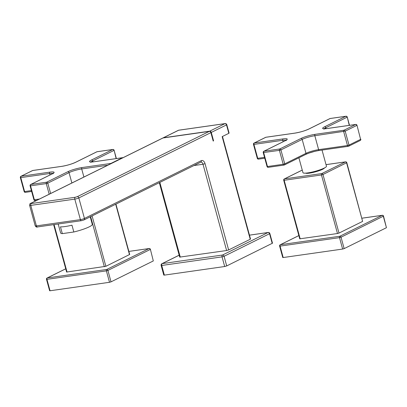 <?xml version="1.0" encoding="UTF-8"?>
<svg xmlns="http://www.w3.org/2000/svg" width="407" height="407" viewBox="0 0 407 407"><rect width="100%" height="100%" fill="white"/><g stroke="black" fill="none" stroke-linecap="round" stroke-linejoin="round"><path stroke-width="0.61" d="M228.815 133.328L229.1 133.099L226.791 124.674L226.511 124.903L228.815 133.328L222.161 136.62L250.244 239.26L228.637 249.944L205.036 163.66L203.012 164.255A2.997 1.857 81.9 0 0 200.87 162.134L200.783 162.159A1.501 1.155 63.7 0 0 201.287 160.653L84.447 218.442A1.501 1.155 63.7 0 1 83.959 219.943M193.941 165.547L203.012 164.255L226.613 250.534L228.637 249.944M250.244 239.26L250.524 239.031L222.466 136.472M159.325 182.667L179.691 257.112L226.613 250.534M163.777 275.086L164.367 275.117L161.727 265.476L161.141 265.445L163.777 275.086M179.177 255.225L162.195 263.624A1.501 0.931 -98.1 0 0 161.727 265.476L222.049 256.878L224.074 256.288L269.856 233.552L272.497 243.193L226.709 265.929L224.684 266.519L164.367 275.117M213.156 140.929L213.578 140.868L213.192 141.056L210.887 132.631A1.501 1.155 -116.3 0 0 209.33 131.369L162.993 137.973A1.501 1.155 -116.3 0 0 162.724 138.054L30.673 203.368C30.159 203.21 29.803 203.866 29.609 205.337A2.997 0.468 164.7 0 0 30.784 205.393A1.501 0.931 -98.1 0 1 31.253 203.541L30.947 203.281A1.501 1.155 -116.3 0 0 30.673 203.368M162.927 137.983A1.501 1.155 63.7 0 1 163.105 137.866A1.501 1.155 63.7 0 1 163.38 137.78L178.622 130.245A1.501 1.155 -116.3 0 0 178.347 130.326L163.105 137.866M209.717 131.176A1.501 1.155 63.7 0 1 211.274 132.438L226.511 124.903A1.501 1.155 -116.3 0 0 224.954 123.642A1.501 0.931 -98.1 0 1 225.132 123.58L178.8 130.189A1.501 0.931 -98.1 0 0 178.622 130.245L224.954 123.642L209.717 131.176L163.38 137.78M213.578 140.868L211.274 132.438M58.181 224.003L60.638 232.992A16.402 2.569 -15.3 0 0 62.327 233.628L60.475 226.841A16.402 2.569 -15.3 0 0 71.973 225.203L73.825 231.99A16.402 2.569 -15.3 0 0 89.209 226.847A16.402 2.569 -15.3 0 0 92.277 224.333L90.232 216.839M73.825 231.99L62.327 233.628M115.924 204.131L129.696 254.461L105.871 266.31L66.616 272.049L53.648 224.649M65.73 268.829L47.288 277.95A1.124 0.697 81.9 0 0 46.937 279.339L106.385 270.864A1.124 0.697 -98.1 0 1 106.736 269.475A1.124 0.865 63.7 0 1 107.901 270.421L106.385 270.864L109.508 282.295L111.03 281.853L107.901 270.421L150.188 249.506A1.124 0.865 -116.3 0 0 149.018 248.56A1.124 0.697 -98.1 0 1 149.155 248.519L128.861 251.414L149.018 248.56L106.736 269.475L47.288 277.95A1.124 0.865 63.7 0 0 47.08 278.012A1.124 1.124 0 0 0 46.495 279.319L46.937 279.339L50.061 290.766L49.623 290.746L46.495 279.319M153.312 260.938L150.397 249.338L153.312 260.938L111.03 281.853M109.508 282.295L50.061 290.766M298.886 157.794L302.961 172.675A12.185 1.908 -15.3 0 0 311.279 172.263A12.185 1.908 -15.3 0 0 324.181 168.106A12.185 1.908 -15.3 0 0 326.46 166.244L322.039 150.071M305.626 173.133A9.804 1.536 -15.3 0 0 312.759 172.522A9.804 1.536 -15.3 0 0 322.583 169.302A9.804 1.536 -15.3 0 0 324.399 167.999M346.8 162.663A1.124 1.124 0 0 0 345.553 161.849A1.124 0.697 81.9 0 0 345.421 161.889A1.124 0.865 -116.3 0 1 346.586 162.836L362.612 221.403L346.8 162.663L322.975 174.511L321.459 174.959A1.124 0.697 -98.1 0 1 321.81 173.565L345.421 161.889L326.027 164.652M302.248 170.07L284.305 178.948A1.124 0.865 63.7 0 1 284.508 178.882A1.124 0.697 81.9 0 0 284.157 180.276L283.715 180.25L299.74 238.823L337.479 233.526L339 233.084L362.612 221.403M298.85 235.567L280.209 244.785A1.124 0.865 63.7 0 1 280.413 244.719A1.124 0.697 81.9 0 0 280.062 246.108L339.509 237.637L342.638 249.064L344.154 248.621L386.441 227.706L383.313 216.28A1.124 0.865 -116.3 0 0 382.148 215.334A1.124 0.697 -98.1 0 1 382.28 215.293L361.986 218.183M282.748 257.514L283.191 257.539L280.062 246.108L279.624 246.087L282.748 257.514M342.638 249.064L283.191 257.539M386.441 227.706L383.521 216.107A1.124 1.124 0 0 0 382.28 215.293M339.509 237.637A1.124 0.697 -98.1 0 1 339.86 236.248A1.124 0.865 63.7 0 1 341.03 237.195L339.509 237.637M179.161 255.179L161.92 263.705A1.501 1.155 63.7 0 1 162.195 263.624L222.517 255.026L268.02 232.519L249.466 235.165M224.684 266.519L222.049 256.878A1.501 0.931 -98.1 0 1 222.517 255.026A1.501 1.155 -116.3 0 1 224.074 256.288L226.709 265.929M272.217 243.422L269.576 233.781A1.501 1.155 -116.3 0 0 268.02 232.519A1.501 0.931 81.9 0 1 268.198 232.463L249.455 235.134M159.839 182.412L180.281 257.138M205.036 163.66A4.497 2.788 81.9 0 0 201.287 160.653M210.887 132.631L78.836 197.939L84.447 218.442A2.997 0.468 164.7 0 1 80.398 219.622A1.501 0.931 81.9 0 0 81.456 220.686M209.33 131.369L77.279 196.678A1.501 1.155 -116.3 0 1 78.836 197.939A2.997 0.468 164.7 0 1 74.791 199.125L80.398 219.622L36.396 225.895A1.501 0.931 81.9 0 0 37.464 226.953L81.466 220.68L83.944 219.948L200.783 162.159M77.279 196.678L75.259 197.268A1.501 0.931 -98.1 0 0 74.791 199.125L30.784 205.393L36.396 225.895A2.997 0.468 164.7 0 1 35.221 225.834L29.609 205.337M30.947 203.281L162.993 137.973M31.253 203.541L75.259 197.268M91.071 161.981A9.371 1.47 164.7 0 1 92.654 160.958A1.124 0.865 -116.3 0 0 91.489 160.012L112.739 149.501L96.998 151.745A1.124 0.865 -116.3 0 0 96.795 151.811L75.544 162.322A1.124 0.865 63.7 0 1 75.753 162.256L96.998 151.745A1.124 0.697 -98.1 0 1 97.136 151.704A1.124 0.697 -98.1 0 1 97.278 151.709M75.753 162.256A10.496 1.643 -15.3 0 1 61.584 166.392L32.733 170.502L21.144 176.236L49.99 172.125A10.496 1.643 -15.3 0 1 52.142 173.937L30.891 184.442L46.627 182.204L67.877 171.693A10.496 1.643 -15.3 0 1 82.046 167.557L110.897 163.446L122.487 157.713L93.635 161.823A10.496 1.643 -15.3 0 1 91.489 160.012M33.008 170.467A1.124 0.697 81.9 0 0 32.865 170.462A1.124 0.697 81.9 0 0 32.733 170.502A1.124 0.865 63.7 0 0 32.524 170.569L20.935 176.302A1.124 0.865 63.7 0 1 21.144 176.236A1.124 0.697 81.9 0 0 20.793 177.625L20.35 177.605L24.161 191.534L24.603 191.555L20.793 177.625L49.639 173.514A1.124 0.697 -98.1 0 1 49.99 172.125M61.584 166.392A1.124 0.697 -98.1 0 1 61.716 166.351A1.124 0.697 -98.1 0 1 61.854 166.351M50.03 174.939L49.639 173.514A9.371 1.47 164.7 0 1 52.956 173.428M31.644 191.458L25.402 192.348A1.124 0.697 81.9 0 1 24.603 191.555L31.405 190.583M53.312 173.697L53.383 173.092L51.933 173.998A1.124 0.865 63.7 0 1 52.142 173.937M51.933 173.998L30.688 184.508A1.124 0.865 63.7 0 1 30.891 184.442A1.124 0.697 -98.1 0 0 30.54 185.836L30.098 185.811L33.908 199.74L34.351 199.761L30.54 185.836L46.276 183.593A1.124 0.697 -98.1 0 1 46.627 182.204A1.124 0.865 63.7 0 1 47.792 183.15L46.276 183.593L49.181 194.215M36.839 200.315L35.155 200.559A1.124 0.697 81.9 0 1 34.351 199.761L39.423 199.038M50.626 193.498L47.792 183.15L69.042 172.639A1.124 0.865 -116.3 0 0 67.877 171.693M71.876 182.987L69.042 172.639A9.371 1.47 164.7 0 1 81.695 168.946A1.124 0.697 -98.1 0 1 82.046 167.557M110.567 163.853A1.124 0.697 -98.1 0 1 110.897 163.446A1.124 0.865 -116.3 0 1 111.294 163.492M83.908 177.035L81.695 168.946L107.784 165.227M122.883 157.758A1.124 0.865 -116.3 0 0 122.487 157.713A1.124 0.697 -98.1 0 1 122.619 157.672L93.773 161.782A1.124 0.697 81.9 0 0 93.635 161.823M93.91 161.782A1.124 0.697 81.9 0 0 93.773 161.782L90.532 161.91L90.898 162.393M92.908 161.889L92.654 160.958L113.904 150.453A1.124 0.865 -116.3 0 0 112.739 149.501A1.124 0.697 -98.1 0 1 112.871 149.461L97.136 151.704A1.124 1.124 0 0 0 96.795 151.811M116.132 158.593L114.113 150.28L116.382 158.557M33.908 199.74A1.124 1.124 0 0 0 35.155 200.559A1.124 0.697 81.9 0 0 35.287 200.514M24.161 191.534A1.124 1.124 0 0 0 25.402 192.348A1.124 0.697 81.9 0 0 25.539 192.308M92.089 215.924L105.871 266.31M129.482 254.634L115.7 204.243M90.644 216.636L104.355 266.753M54.065 224.588L67.053 272.069M279.751 148.972A1.124 0.865 63.7 0 1 280.922 149.918L302.172 139.408A1.124 0.865 -116.3 0 0 301.002 138.461L279.751 148.972A1.124 0.697 81.9 0 0 279.4 150.361L263.227 152.584L267.038 166.514L267.475 166.534L263.665 152.605A1.124 0.697 81.9 0 1 264.016 151.216L279.751 148.972M301.002 138.461A10.496 1.643 -15.3 0 1 315.171 134.325L344.022 130.215L355.611 124.481L326.765 128.597A10.496 1.643 -15.3 0 1 324.613 126.786L345.864 116.275L330.128 118.518L308.877 129.029A10.496 1.643 -15.3 0 1 294.709 133.165L265.857 137.276L254.268 143.01L283.119 138.894A10.496 1.643 -15.3 0 1 285.266 140.705L264.016 151.216A1.124 0.865 63.7 0 0 263.812 151.277A1.124 1.124 0 0 0 263.227 152.584M343.671 131.603A1.124 0.697 -98.1 0 1 344.022 130.215A1.124 0.865 -116.3 0 1 345.187 131.161L314.82 135.719L318.63 149.644L347.481 145.533L343.671 131.603M315.171 134.325A1.124 0.697 81.9 0 0 314.82 135.719A9.371 1.47 -15.3 0 0 302.172 139.408L305.983 153.337A9.371 1.47 164.7 0 1 318.63 149.644A1.124 0.697 -98.1 0 0 319.434 150.437C314.224 151.312 309.615 152.656 305.606 154.472L284.356 164.983A1.124 0.865 -116.3 0 0 284.732 163.848L280.922 149.918L279.4 150.361L283.211 164.291L284.732 163.848L305.983 153.337A1.124 0.865 63.7 0 1 305.606 154.472M360.8 139.184A1.124 1.124 0 0 1 360.215 140.491A1.124 0.865 63.7 0 0 360.592 139.357L356.99 125.259L360.592 139.357L348.997 145.09A1.124 0.865 63.7 0 1 348.626 146.225A1.124 0.865 63.7 0 1 348.417 146.286A1.124 0.697 81.9 0 1 348.285 146.327A1.124 0.697 81.9 0 1 347.481 145.533L348.997 145.09L345.187 131.161L356.781 125.427A1.124 0.865 -116.3 0 0 355.611 124.481A1.124 0.697 -98.1 0 1 355.749 124.44L326.897 128.551A1.124 0.697 81.9 0 0 326.765 128.597M327.04 128.556A1.124 0.697 81.9 0 0 326.897 128.551L323.657 128.683L324.028 129.167M324.196 128.754A9.371 1.47 164.7 0 1 325.783 127.732A1.124 0.865 -116.3 0 0 324.613 126.786M326.038 128.663L325.783 127.732L347.029 117.221A1.124 0.865 -116.3 0 0 345.864 116.275A1.124 0.697 81.9 0 1 345.996 116.234L330.26 118.478A1.124 0.697 81.9 0 0 330.128 118.518A1.124 0.865 -116.3 0 0 329.919 118.579L308.674 129.09A1.124 0.865 63.7 0 1 308.877 129.029M349.257 125.366L347.242 117.048L349.506 125.331M330.403 118.478A1.124 0.697 81.9 0 0 330.26 118.478A1.124 1.124 0 0 0 329.919 118.579M294.978 133.125A1.124 0.697 81.9 0 0 294.841 133.12A1.124 0.697 81.9 0 0 294.709 133.165M266.132 137.235A1.124 0.697 81.9 0 0 265.995 137.235A1.124 0.697 81.9 0 0 265.857 137.276A1.124 0.865 63.7 0 0 265.654 137.337L254.065 143.071A1.124 0.865 63.7 0 1 254.268 143.01A1.124 0.697 81.9 0 0 253.917 144.399L253.475 144.378L257.285 158.303L257.728 158.328L253.917 144.399L282.768 140.288A1.124 0.697 -98.1 0 1 283.119 138.894M283.155 141.712L282.768 140.288A9.371 1.47 164.7 0 1 286.085 140.201M264.769 158.231L258.531 159.122A1.124 0.697 81.9 0 1 257.728 158.328L264.53 157.356M286.442 140.466L286.513 139.866L285.063 140.771A1.124 0.865 63.7 0 1 285.266 140.705M267.475 166.534L283.211 164.291A1.124 0.697 -98.1 0 0 284.015 165.084L268.279 167.328A1.124 0.697 -98.1 0 1 267.475 166.534M319.571 150.397A1.124 0.697 -98.1 0 1 319.434 150.437L348.285 146.327A1.124 1.124 0 0 0 348.626 146.225L360.215 140.491M305.769 154.355A10.496 1.643 164.7 0 1 319.297 150.437M257.285 158.303A1.124 1.124 0 0 0 258.531 159.122A1.124 0.697 81.9 0 0 258.664 159.081M268.411 167.287A1.124 0.697 -98.1 0 1 268.279 167.328A1.124 1.124 0 0 1 267.038 166.514M284.152 165.044A1.124 0.697 -98.1 0 1 284.015 165.084A1.124 1.124 0 0 0 284.356 164.983A1.124 0.865 -116.3 0 1 284.152 165.044M309.61 152.869A12.185 1.908 -15.3 0 0 313.914 151.587M302.259 170.106L284.508 178.882L321.81 173.565A1.124 0.865 -116.3 0 1 322.975 174.511L339 233.084M300.183 238.843L284.157 180.276L321.459 174.959L337.479 233.526M298.86 235.597L280.413 244.719L339.86 236.248L382.148 215.334L361.991 218.208M344.154 248.621L341.03 237.195L383.521 216.107M161.92 263.705A1.501 1.501 0 0 0 161.141 265.445M269.856 233.552A1.501 1.501 0 0 0 268.198 232.463M37.464 226.953C36.828 227.376 36.081 227.004 35.221 225.834M178.8 130.189A1.501 1.501 0 0 0 178.347 130.326M226.791 124.674A1.501 1.501 0 0 0 225.132 123.58M75.544 162.322C71.535 164.133 66.926 165.481 61.716 166.351L32.865 170.462A1.124 1.124 0 0 0 32.524 170.569M30.688 184.508A1.124 1.124 0 0 0 30.098 185.811M150.397 249.338A1.124 1.124 0 0 0 149.155 248.519M65.72 268.793L47.08 278.012M114.113 150.28A1.124 1.124 0 0 0 112.871 149.461M123.031 157.687A1.124 1.124 0 0 0 122.619 157.672M20.935 176.302A1.124 1.124 0 0 0 20.35 177.605M347.242 117.048A1.124 1.124 0 0 0 345.996 116.234M308.674 129.09C304.665 130.906 300.051 132.25 294.841 133.12L265.995 137.235A1.124 1.124 0 0 0 265.654 137.337M285.063 140.771L263.812 151.277M280.209 244.785A1.124 1.124 0 0 0 279.624 246.087M345.553 161.849L326.022 164.632M284.305 178.948A1.124 1.124 0 0 0 283.715 180.25M254.065 143.071A1.124 1.124 0 0 0 253.475 144.378M356.99 125.259A1.124 1.124 0 0 0 355.749 124.44"/></g></svg>
